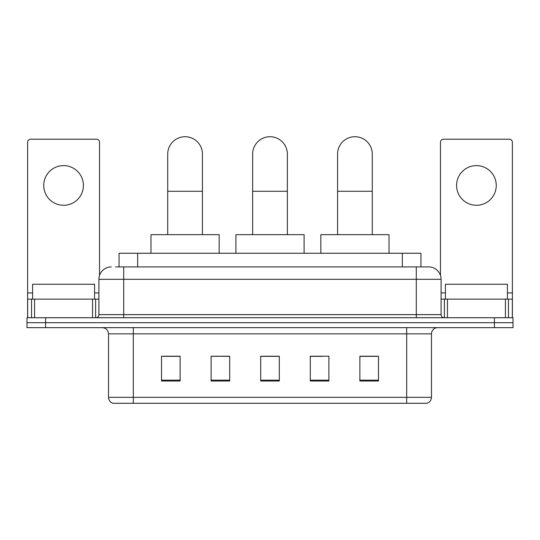<?xml version="1.0" encoding="UTF-8"?>
<svg xmlns="http://www.w3.org/2000/svg" width="540" height="540" viewBox="0 0 540 540"><rect width="100%" height="100%" fill="white"/><g stroke="black" fill="none" stroke-linecap="round" stroke-linejoin="round"><path stroke-width="0.81" d="M217.755 356.353L211.113 356.225L211.113 381.024L229.709 381.024L229.709 356.225L211.113 356.225L229.709 356.353M119.063 266.902L119.063 253.26L420.937 253.26L420.937 266.902M115.931 266.902L424.352 266.902M115.648 266.902L123.707 266.902L123.707 279.301L98.908 279.301L98.908 314.631A3.098 3.098 0 0 1 95.809 317.729M111.308 266.902A12.4 12.4 0 0 0 98.908 279.301M428.693 266.902A12.4 12.4 0 0 1 441.092 279.301L416.293 279.301L416.293 266.902L428.504 266.902M441.092 279.301L441.092 314.631C441.275 316.514 442.307 317.547 444.19 317.729M45.596 317.729L27 317.729L27 322.691L45.596 322.691L27 322.691L27 327.652L45.596 327.652L45.596 322.691L494.404 322.691L45.596 322.691L45.596 317.729L494.404 317.729L494.404 322.691L513 322.691L494.404 322.691L494.404 327.652L45.596 327.652M494.404 327.652L513 327.652L513 317.729L494.404 317.729M431.48 397.325C431.312 400.295 429.827 402.28 427.019 403.279L406.688 403.279L406.688 397.325L431.48 397.325L431.48 333.848A6.197 6.197 0 0 1 437.683 327.652M406.688 403.279L112.982 403.279A6.197 6.197 0 0 1 108.52 397.325L108.52 333.848C108.149 330.082 106.083 328.016 102.317 327.652M378.479 381.024L378.479 356.225L359.883 356.225L359.883 381.024L378.479 381.024M328.887 381.024L328.887 356.225L310.291 356.225L310.291 381.024L328.887 381.024M180.117 381.024L180.117 356.225L161.521 356.225L161.521 381.024L180.117 381.024M279.301 381.024L279.301 356.225L260.699 356.225L260.699 381.024L279.301 381.024M108.52 397.325L133.312 397.325L133.312 403.279L124.929 403.279M395.537 403.279L144.464 403.279M359.883 356.353L377.244 356.353M162.756 356.353L180.117 356.353M310.291 356.353L322.245 356.353M279.301 356.353L260.699 356.353M94.567 299.133L94.567 284.256L32.582 284.256L32.582 299.133M63.572 165.611A19.838 19.838 0 0 0 43.74 185.443A19.838 19.838 0 0 0 63.572 205.281A19.838 19.838 0 0 0 83.41 185.443A19.838 19.838 0 0 0 63.572 165.611M92.556 317.729L92.556 299.133L34.594 299.133L34.594 317.729M99.529 275.427L99.529 142.304A3.098 3.098 0 0 0 96.431 139.198L30.719 139.198A3.098 3.098 0 0 0 27.621 142.304L27.621 299.133L34.594 299.133M92.556 299.133L98.908 299.133M27.621 317.729L27.621 299.133M252.646 234.664L252.646 154.082A17.354 17.354 0 0 1 270 136.721A17.354 17.354 0 0 1 287.354 154.082A17.354 17.354 0 0 0 270 136.721M287.354 234.664L287.354 154.082M304.094 253.26L304.094 234.664L235.906 234.664L235.906 253.26M167.717 234.664L167.717 154.082A17.354 17.354 0 0 1 185.072 136.721A17.354 17.354 0 0 1 202.433 154.082A17.354 17.354 0 0 0 185.072 136.721M202.433 234.664L202.433 154.082M219.166 253.26L219.166 234.664L150.977 234.664L150.977 253.26M337.568 234.664L337.568 154.082A17.354 17.354 0 0 1 354.929 136.721A17.354 17.354 0 0 1 372.283 154.082A17.354 17.354 0 0 0 354.929 136.721M372.283 234.664L372.283 154.082M389.023 253.26L389.023 234.664L320.834 234.664L320.834 253.26M476.429 165.611A19.838 19.838 0 0 0 456.59 185.443A19.838 19.838 0 0 0 476.429 205.281A19.838 19.838 0 0 0 496.26 185.443A19.838 19.838 0 0 0 476.429 165.611M505.406 317.729L505.406 299.133L447.444 299.133L447.444 317.729M512.379 317.729L512.379 299.133L512.379 317.729M505.406 299.133L512.379 299.133L512.379 142.304A3.098 3.098 0 0 0 509.281 139.198L443.57 139.198A3.098 3.098 0 0 0 440.471 142.304L440.471 275.427M441.092 299.133L447.444 299.133M507.418 299.133L507.418 284.256L445.433 284.256L445.433 299.133M137.66 266.902L137.66 253.26M402.34 266.902L402.34 253.26M123.707 317.729L123.707 314.631L441.092 314.631M98.908 314.631L123.707 314.631L123.707 279.301L416.293 279.301L416.293 317.729M406.688 327.652L406.688 333.848L108.52 333.848M431.48 333.848L406.688 333.848L406.688 397.325L133.312 397.325L133.312 327.652M279.301 380.16L260.699 380.16M229.709 380.16L211.113 380.16M180.117 380.16L161.521 380.16M328.887 380.16L310.291 380.16M378.479 380.16L359.883 380.16M98.908 292.937L94.567 292.937M32.582 292.937L27.621 292.937M95.607 299.133L95.607 317.729M27.668 299.133L27.668 317.729M31.543 317.729L31.543 299.133M252.646 191.275L287.354 191.275M167.717 191.275L202.433 191.275M337.568 191.275L372.283 191.275M512.379 292.937L507.418 292.937M445.433 292.937L441.092 292.937M512.332 317.729L512.332 299.133M508.457 299.133L508.457 317.729M444.393 317.729L444.393 299.133"/></g></svg>

